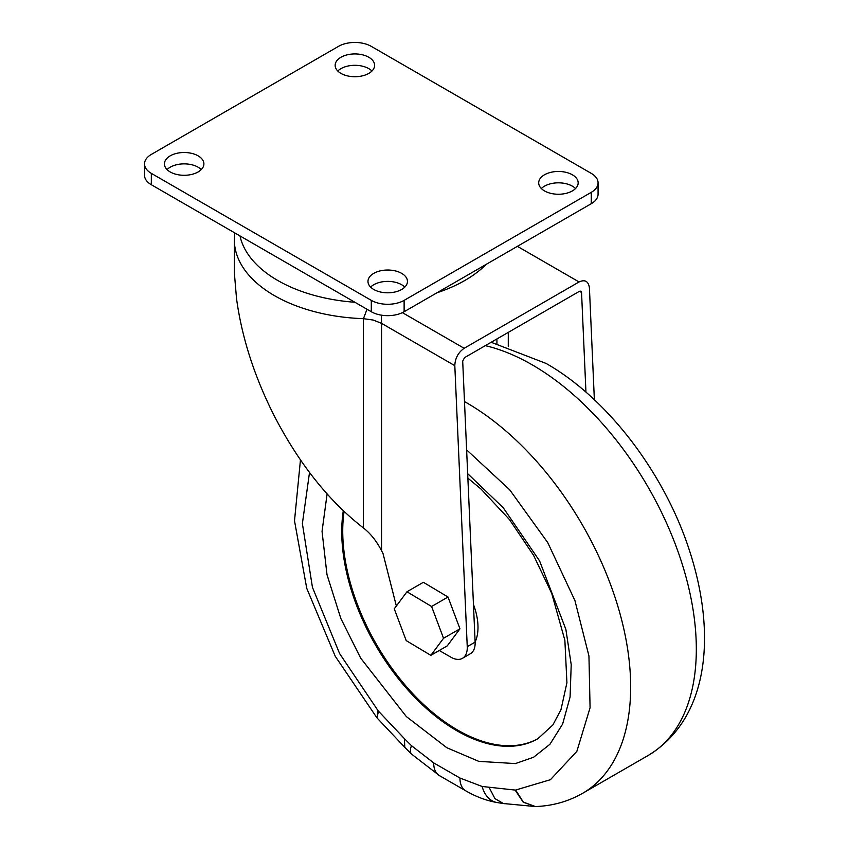 <?xml version="1.0" encoding="UTF-8"?>
<svg xmlns="http://www.w3.org/2000/svg" width="849" height="849" viewBox="0 0 849 849"><rect width="100%" height="100%" fill="white"/><g stroke="black" fill="none" stroke-linecap="round" stroke-linejoin="round"><path stroke-width="1.27" d="M234.749 232.913L234.324 239.715A136.965 79.074 0 0 0 274.45 295.632A136.965 79.074 0 0 0 363.446 318.662L367.012 309.269M485.31 345.649A232.148 134.036 60 0 1 532.164 364.815A232.148 134.036 60 0 1 683.827 569.392A232.148 134.036 60 0 1 648.243 755.419L582.584 793.327C568.204 801.52 552.497 805.924 535.475 806.55L523.366 802.125L515.619 790.048L550.428 779.7L576.853 751.365L590.076 707.737L588.941 655.937L574.943 600.604L547.732 542.575L509.697 489.788L466.621 449.864M170.203 171.954A19.729 11.398 180 0 1 164.43 163.899A19.729 11.398 180 0 1 176.613 153.372A19.729 11.398 180 0 1 198.114 155.845A19.729 11.398 180 0 1 203.898 163.899A19.729 11.398 180 0 1 191.715 174.416A19.729 11.398 180 0 1 170.203 171.954M201.255 169.577A19.729 11.398 0 0 0 198.114 167.211A19.729 11.398 0 0 0 167.062 169.577M340.927 73.385A19.729 11.398 180 0 1 335.153 65.331A19.729 11.398 180 0 1 347.326 54.803A19.729 11.398 180 0 1 368.837 57.276A19.729 11.398 180 0 1 374.611 65.331A19.729 11.398 180 0 1 362.427 75.858A19.729 11.398 180 0 1 340.927 73.385M371.979 71.019A19.729 11.398 0 0 0 368.837 68.652A19.729 11.398 0 0 0 337.785 71.019M544.485 190.908A19.729 11.398 180 0 1 538.701 182.853A19.729 11.398 180 0 1 550.884 172.326A19.729 11.398 180 0 1 572.385 174.798A19.729 11.398 180 0 1 578.169 182.853A19.729 11.398 180 0 1 565.986 193.381A19.729 11.398 180 0 1 544.485 190.908M575.537 188.542A19.729 11.398 0 0 0 572.385 186.164A19.729 11.398 0 0 0 541.333 188.542M373.762 289.467A19.729 11.398 180 0 1 367.978 281.412A19.729 11.398 180 0 1 380.161 270.895A19.729 11.398 180 0 1 401.662 273.357A19.729 11.398 180 0 1 407.446 281.412A19.729 11.398 180 0 1 395.263 291.939A19.729 11.398 180 0 1 373.762 289.467M404.814 287.1A19.729 11.398 0 0 0 401.662 284.733A19.729 11.398 0 0 0 370.61 287.1M239.991 235.937A132.327 76.399 0 0 0 277.729 280.467A132.327 76.399 0 0 0 354.861 302.255M437.012 292.756A132.327 76.399 0 0 0 486.148 264.389M234.324 239.715L234.324 272.529L236.521 298.498C241.816 337.562 254.456 376.807 274.45 416.254C299.241 463.894 328.903 501.133 363.446 527.972L363.446 318.662L373.242 320.052L381.551 323.352L381.551 550.693L383.016 553.548L396.356 606.016M475.122 642.003A51.078 29.492 -120 0 0 473.455 604.477M344.089 511.491A162.509 93.825 -120 0 0 457.643 730.087A162.509 93.825 -120 0 0 538.372 738.428M404.124 300.366L591.265 192.33A23.22 13.404 0 0 0 598.067 182.853A23.22 13.404 0 0 0 591.265 173.376L371.3 46.377A23.22 13.404 0 0 0 338.464 46.377L151.334 154.422A23.22 13.404 0 0 0 144.532 163.899A23.22 13.404 0 0 0 151.334 173.376L371.3 300.366A23.22 13.404 0 0 0 404.124 300.366L404.124 311.742L591.265 203.696A23.22 13.404 0 0 0 598.067 194.219L598.067 182.853M144.532 163.899L144.532 175.265A23.22 13.404 0 0 0 151.334 184.742L371.3 311.742A23.22 13.404 0 0 0 404.124 311.742M402.405 312.644L464.148 348.292L579.06 281.953C585.025 279.257 588.484 281.252 589.418 287.938L594.364 399.762M464.148 348.292C458.237 352.462 455.128 358.246 454.809 365.654L467.247 646.683A23.22 13.404 60 0 1 462.461 658.315L470.335 653.762A23.22 13.404 -120 0 0 475.122 642.131L462.694 361.101L464.562 357.631L579.464 291.281L580.896 291.165L581.544 292.481L585.948 392.153M381.286 315.149L381.551 323.352L454.809 365.654M462.461 658.315A23.22 13.404 60 0 1 450.851 657.168L439.262 650.472M406.958 591.774L423.375 582.297L448.007 597.017L459.956 628.801L447.264 645.866L430.846 655.343L406.204 640.613L394.265 608.829L406.958 591.774L431.6 606.494L443.539 638.278L459.956 628.801M448.007 597.017L431.6 606.494M443.539 638.278L430.846 655.343M381.551 550.693C376.5 541.004 370.472 533.427 363.446 527.972M377.985 710.613L378.484 711.175L376.967 717.872L377.996 710.581L339.611 653.581L312.443 587.328L302.382 523.589L309.514 472.511M489.183 787.585L494.956 798.612L503.361 803.515L535.432 806.55L523.186 802.167L515.131 790.069L482.147 786.471A27.858 20.514 99.7 0 0 497.164 802.56L504.391 803.706M378.484 711.175L404.432 738.651L404.771 747.322L377.126 718.042M327.098 493.969L322.047 531.41L326.992 574.646L340.82 618.443L360.708 658.187L406.31 716.535L446.807 747.714L478.783 761.362L515.417 763.58L533.618 757.234L549.919 744.286L562.611 724.112L570.072 697.061L571.218 664.65L565.869 629.342L539.571 560.881L503.245 507.755L467.672 473.668M467.873 478.136L480.81 488.865L509.411 519.492L533.522 555.235L551.723 593.377L564.872 640.295L566.92 682.745L560.956 709.743L552.826 725.025L537.905 738.704A162.509 93.825 60 0 1 456.656 730.649A162.509 93.825 60 0 1 343.304 510.737M582.584 793.327A232.148 134.036 -120 0 0 618.168 607.3A232.148 134.036 -120 0 0 466.504 402.723A232.148 134.036 -120 0 0 464.488 401.577M496.92 338.953L496.92 343.484M591.265 192.33L591.265 203.696M371.3 300.366L371.3 311.742M151.334 173.376L151.334 184.742M579.06 281.953L517.391 246.348M467.247 646.683L475.122 642.131M581.544 292.481L579.464 291.281M508.275 332.394L508.275 346.583M404.432 738.651L411.468 745.666L433.68 762.88L459.946 778.034L482.147 786.471M459.946 778.034A27.858 16.089 120 0 0 465.708 790.79C475.896 796.723 486.381 800.649 497.164 802.56M433.68 762.88A27.858 16.089 120 0 0 439.442 775.625L411.627 754.156L404.676 747.226M411.468 745.666A27.858 9.827 134.5 0 0 411.627 754.156M491.147 342.274L546.098 363.436C606.982 398.075 663.111 471.471 688.497 547.584C717.044 632.526 709.658 718.063 648.243 755.419M300.45 459.925L294.507 520.798L306.733 588.293L335.228 656.245L376.924 717.808M465.708 790.79L439.442 775.625"/></g></svg>
